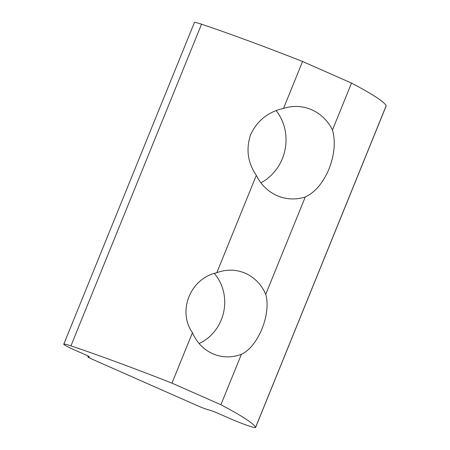 <?xml version="1.0" encoding="UTF-8"?>
<svg xmlns="http://www.w3.org/2000/svg" width="450" height="450" viewBox="0 0 450 450"><rect width="100%" height="100%" fill="white"/><g stroke="black" fill="none" stroke-linecap="round" stroke-linejoin="round"><path stroke-width="0.67" d="M283.517 108.411L302.574 61.476A217.536 15.553 -157.9 0 0 201.544 24.199A20.301 1.451 -157.9 0 0 196.093 22.573A20.301 1.451 -157.9 0 0 194.411 22.5L63.799 344.154A20.301 1.451 -157.9 0 0 74.818 350.077L84.606 354.397A8.702 0.624 22.1 0 1 89.325 356.934A8.702 0.624 22.1 0 1 88.605 356.901A8.702 0.624 -157.9 0 0 87.885 356.867A8.702 0.624 -157.9 0 0 92.61 359.404L197.837 405.861A8.702 0.624 -157.9 0 0 208.519 409.843A8.702 0.624 22.1 0 1 219.195 413.82L228.988 418.14A20.301 1.451 -157.9 0 0 253.907 427.427A20.301 1.451 -157.9 0 0 255.589 427.5A20.301 1.451 -157.9 0 0 255.578 427.376A217.536 15.553 -157.9 0 0 220.905 404.741L241.391 354.296C258.199 346.702 271.457 313.796 265.725 294.362A43.509 40.005 102.4 0 0 245.413 273.319A43.509 40.005 102.4 0 0 238.466 271.041A43.509 40.005 102.4 0 0 216.782 272.751L256.326 175.371C247.657 162.63 245.784 148.978 250.718 134.409C257.355 120.476 268.29 111.808 283.517 108.411A46.406 42.671 -77.6 0 1 304.397 107.381A46.406 42.671 -77.6 0 1 332.46 130.022C335.7 141.536 334.553 154.524 329.023 168.986C322.982 183.054 315.062 192.381 305.269 196.976A46.406 42.671 -77.6 0 1 284.389 198.011A46.406 42.671 -77.6 0 1 256.326 175.371M220.905 404.741L171.962 383.136A217.536 15.553 -157.9 0 0 70.931 345.853A20.301 1.451 -157.9 0 0 65.481 344.233A20.301 1.451 -157.9 0 0 63.799 344.154M214.357 273.51A43.509 40.005 -77.6 0 1 199.114 343.519M171.962 383.136L192.448 332.691A43.509 40.005 102.4 0 0 212.76 353.728A43.509 40.005 102.4 0 0 219.707 356.006A43.509 40.005 102.4 0 0 241.391 354.296M276.171 110.644A46.406 42.671 -77.6 0 1 282.336 158.676A46.406 42.671 -77.6 0 1 260.893 182.796M255.589 427.5L386.201 105.846A20.301 1.451 -157.9 0 0 386.19 105.716A217.536 15.553 -157.9 0 0 351.517 83.087L302.574 61.476M265.725 294.362L305.269 196.976M332.46 130.022L351.517 83.087M192.448 332.691C177.199 311.152 190.384 278.229 216.782 272.751M255.578 427.376L386.19 105.716M70.931 345.853L201.544 24.199M88.785 356.456L88.605 356.901M88.194 356.113L87.885 356.867"/></g></svg>
